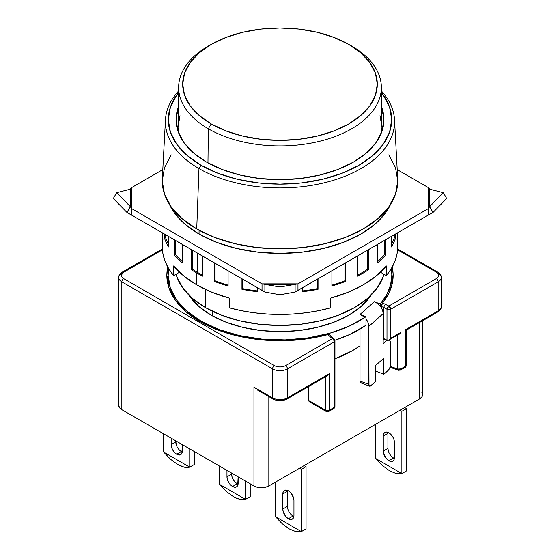 <?xml version="1.0" encoding="UTF-8"?>
<svg xmlns="http://www.w3.org/2000/svg" width="560" height="560" viewBox="0 0 560 560"><rect width="100%" height="100%" fill="white"/><g stroke="black" fill="none" stroke-linecap="round" stroke-linejoin="round"><path stroke-width="0.84" d="M205.569 289.457L205.569 307.636A105.259 60.767 0 0 0 312.48 322.469A105.259 60.767 0 0 0 383.943 274.225L383.236 276.521L377.244 287.917L367.521 298.424L354.431 307.636L338.478 315.196L320.278 320.81L300.538 324.268L280 325.437L259.462 324.268L239.722 320.81L221.522 315.196L205.569 307.636L192.479 298.424L182.756 287.917L176.764 276.521L176.05 274.232A105.259 60.767 0 0 0 205.569 307.636L205.569 289.457M199.059 230.251L199.059 234.045A114.471 66.087 0 0 0 310.121 251.076A114.471 66.087 0 0 0 390.831 203.847L385.756 212.604L375.179 224.035L360.941 234.045L343.595 242.263L323.806 248.374L302.33 252.133L280 253.4L257.67 252.133L236.194 248.374L216.405 242.263L199.059 234.045L199.059 230.251M212.317 311.206L212.317 315.812L212.317 311.206M165.473 119.728A114.583 66.157 180 0 1 178.584 90.993A114.583 66.157 0 0 0 198.975 168.56L201.005 165.242A111.713 64.498 180 0 1 178.556 92.624L176.792 94.955L170.436 107.051L168.287 119.637L170.436 132.216L176.792 144.319L187.117 155.47L201.005 165.242L217.938 173.264L237.251 179.221L258.209 182.896L280 184.135L301.791 182.896L322.749 179.221L342.062 173.264L358.995 165.242L372.883 155.47L383.208 144.319L389.564 132.216L391.713 119.637L389.564 107.051L383.208 94.955L381.444 92.624A111.713 64.498 180 0 1 343.882 172.543A111.713 64.498 180 0 1 201.005 165.242L198.975 168.56A114.583 66.157 180 0 1 165.473 119.728L162.302 178.759A117.754 67.984 0 0 0 196.735 228.942A117.754 67.984 0 0 0 326.746 243.271A117.754 67.984 0 0 0 397.698 178.759L394.527 119.728A114.583 66.157 180 0 1 325.486 182.497A114.583 66.157 180 0 1 198.975 168.56L196.735 228.942L198.975 168.56A114.583 66.157 0 0 0 347.942 175.049A114.583 66.157 0 0 0 381.416 90.993A114.583 66.157 180 0 1 394.527 119.728M206.5 162.071A103.943 60.011 180 0 1 176.064 120.211A103.943 60.011 180 0 1 178.332 107.149L176.057 119.637L178.052 131.341L183.967 142.597L193.578 152.978L206.5 162.071A103.943 60.011 180 0 0 319.319 175.189A103.943 60.011 180 0 0 383.936 120.211A103.943 60.011 180 0 0 381.668 107.149L383.943 119.637L381.948 131.341L376.033 142.597L366.422 152.978L353.5 162.071L337.75 169.533L319.774 175.077L300.279 178.493L280 179.648L259.721 178.493L240.226 175.077L222.25 169.533L206.5 162.071M171.206 154.854L164.507 167.608L162.246 180.866L164.507 194.131L171.206 206.885L182.091 218.638L196.735 228.942L214.578 237.398L234.934 243.684L257.026 247.548L280 248.857L302.974 247.548L325.066 243.684L345.422 237.398L363.265 228.942L377.909 218.638L388.794 206.885L395.493 194.131L397.754 180.866L395.493 167.608L388.794 154.854M169.169 203.847A114.471 66.087 0 0 0 199.059 234.045L184.821 224.035L174.244 212.604L169.169 203.84M348.39 44.212A101.36 58.52 180 0 1 351.673 46.025L348.81 44.457A97.314 56.182 180 0 1 348.81 123.914A97.314 56.182 180 0 1 211.19 123.914L208.327 128.786A101.36 58.52 0 0 0 351.673 128.786A101.36 58.52 0 0 0 351.673 46.025A101.36 58.52 180 0 1 381.353 86.891A101.36 58.52 180 0 1 319.2 141.372A101.36 58.52 180 0 1 208.327 128.786L207.963 162.897L208.327 128.786A101.36 58.52 180 0 1 178.647 86.891A101.36 58.52 180 0 1 211.61 44.212M380.009 115.668L381.969 127.155L381.563 132.398A101.969 58.87 0 0 0 381.962 126.637L381.353 86.891M179.991 115.668L178.031 127.155L178.437 132.398A101.969 58.87 0 0 1 178.038 126.637L178.647 86.891M348.81 44.457L334.061 37.471L317.24 32.277L298.984 29.078L280 28L261.016 29.078L242.76 32.277L225.939 37.471L211.19 44.457L199.087 52.969L190.092 62.685L184.555 73.22L182.686 84.182L184.555 95.144L190.092 105.686L199.087 115.395L211.19 123.914L225.939 130.9L242.76 136.087L261.016 139.286L280 140.364L298.984 139.286L317.24 136.087L334.061 130.9L348.81 123.914L360.913 115.395L369.908 105.686L375.445 95.144L377.314 84.182L375.445 73.22L369.908 62.685L360.913 52.969L348.81 44.457L351.673 46.025A101.36 58.52 0 0 0 349.811 44.982L347.025 43.449A97.314 56.182 180 0 1 348.81 44.457M212.975 43.449L210.189 44.982A101.36 58.52 0 0 0 208.327 128.786L211.19 123.914A97.314 56.182 180 0 1 212.975 43.449A97.314 56.182 180 0 1 347.025 43.449M211.155 315.154A97.363 56.21 180 0 1 188.65 294.854L199.045 306.635L211.155 315.154L225.911 322.147L242.739 327.341L261.002 330.54L280 331.618L298.998 330.54L317.261 327.341L334.089 322.147L348.845 315.154L360.955 306.635L371.35 294.854A97.363 56.21 180 0 1 211.155 315.154M391.237 268.751A111.839 64.568 180 0 1 391.839 275.408A111.839 64.568 180 0 1 380.31 303.961L380.31 306.222A10.528 7.21 48.4 0 1 381.423 307.839L381.423 306.523L381.423 307.839A10.528 7.21 -131.6 0 0 380.31 306.222L377.545 303.506L374.339 301.721L380.31 303.961L380.31 306.222A10.528 7.21 -131.6 0 0 374.339 301.721L360.01 314.461L363.209 316.246M391.839 283.962L391.811 285.446A111.839 64.568 0 0 0 391.839 284.004A111.839 64.568 0 0 0 391.587 279.706M168.756 268.744L168.161 275.408L170.31 288.001L176.673 300.118L187.012 311.276L200.921 321.062L218.932 329.497L239.575 335.608L261.961 339.129L285.117 339.906L308.056 337.911L329.784 333.228L349.37 326.053L365.974 316.701L360.01 314.461L365.974 316.701L365.974 325.297L365.974 318.962A10.528 7.21 48.4 0 1 368.837 326.368L368.998 385.469L370.16 386.176L375.284 381.864L375.284 365.75L375.284 381.864L370.986 385.686A3.948 1.757 -69.4 0 1 369.6 386.162A3.948 1.757 -69.4 0 1 368.837 384.377L360.01 381.066L360.01 329.119L360.01 381.066L368.837 384.377L368.837 326.368L368.088 322.63L365.974 318.962L365.974 316.701A111.839 64.568 180 0 1 200.921 321.062L200.921 322.133L200.921 321.062A111.839 64.568 180 0 1 168.161 275.408A111.839 64.568 180 0 1 168.763 268.751M168.161 284.004A111.839 64.568 0 0 0 168.189 285.446L168.161 275.408M168.161 275.142A113.155 65.331 0 0 0 167.16 280.238M199.99 321.601A113.155 65.331 180 0 1 166.845 275.408A113.155 65.331 180 0 1 167.776 267.043L166.845 275.408L169.022 288.155L175.462 300.405L185.92 311.703L199.99 321.601A113.155 65.331 180 0 0 327.782 334.621L311.626 338.128L294.742 340.179L277.508 340.718L260.33 339.738L243.614 337.267L227.745 333.354L213.087 328.09L199.99 321.601M328.699 334.537L327.782 334.621L332.325 338.66L285.579 365.645C281.848 367.402 278.124 367.402 274.421 365.645A2.632 1.519 120 0 0 272.559 368.872A10.528 6.076 0 0 0 287.441 368.872A2.632 1.519 -120 0 0 285.579 365.645A2.632 1.519 60 0 1 287.441 368.872L334.187 341.88A2.632 1.519 -120 0 0 332.325 338.66A2.632 1.799 -48.4 0 1 334.061 338.835A2.632 1.799 -48.4 0 1 334.53 339.983A2.632 1.519 180 0 1 334.957 340.809A2.632 1.519 180 0 1 334.187 341.88L287.441 368.872A10.528 6.076 180 0 1 272.559 368.872A2.632 1.519 -60 0 1 274.421 365.645L123.697 278.628C120.666 276.472 120.666 274.323 123.697 272.181A2.632 1.519 -120 0 0 122.381 272.055A2.632 1.519 60 0 1 123.697 272.181L162.393 249.844L122.78 272.825L121.387 275.408L122.038 277.214L123.697 278.628A2.632 1.519 120 0 0 121.842 281.855A2.632 1.519 -60 0 1 123.697 278.628L274.421 365.645L276.864 366.604L280 366.982L283.136 366.604L285.579 365.645L332.325 338.66L327.782 334.621L328.699 334.537M176.225 444.633L175.798 440.846L175.798 441.924L171.15 444.605L171.57 447.321L172.781 450.107L174.594 452.55L176.729 454.279A7.896 4.557 60 0 1 171.15 444.605L175.798 441.924A7.896 4.557 -120 0 0 181.384 451.591L176.729 454.279L178.864 455.021L180.677 454.671L181.888 453.278L182.315 444.605L182.315 451.052A7.896 4.557 60 0 1 180.677 454.671A7.896 4.557 60 0 1 176.729 454.279L181.384 451.591A7.896 4.557 -120 0 0 182.245 452.011M287.511 490.378A7.896 4.557 -120 0 0 287.441 491.337L282.793 494.025L287.441 491.337L287.441 506.38L282.793 509.068L287.441 506.38A7.896 4.557 -120 0 0 293.027 516.047L288.372 518.735A7.896 4.557 60 0 1 282.793 509.068L282.793 494.025A7.896 4.557 60 0 1 284.424 490.413A7.896 4.557 60 0 1 290.507 492.527A7.896 4.557 60 0 1 293.958 500.472L293.958 515.508A7.896 4.557 60 0 1 292.32 519.127A7.896 4.557 60 0 1 288.372 518.735L293.027 516.047A7.896 4.557 -120 0 0 293.888 516.467M232.043 476.861L231.623 473.074L231.623 474.152L226.968 476.833L227.395 479.549L228.606 482.335L230.419 484.778L232.554 486.507A7.896 4.557 60 0 1 226.968 476.833L231.623 474.152A7.896 4.557 -120 0 0 237.202 483.819L232.554 486.507L234.689 487.249L236.502 486.899L237.706 485.506L238.133 476.833L238.133 483.28A7.896 4.557 60 0 1 236.502 486.899A7.896 4.557 60 0 1 232.554 486.507L237.202 483.819A7.896 4.557 -120 0 0 238.07 484.239M387.989 432.369A7.896 4.557 -120 0 0 387.919 433.328L383.271 436.016L387.919 433.328L387.919 448.371L383.271 451.052L387.919 448.371A7.896 4.557 -120 0 0 393.505 458.038L388.85 460.719A7.896 4.557 60 0 1 383.271 451.052L383.271 436.016A7.896 4.557 60 0 1 384.902 432.397A7.896 4.557 60 0 1 390.985 434.518A7.896 4.557 60 0 1 394.436 442.456L394.436 457.499A7.896 4.557 60 0 1 392.798 461.111A7.896 4.557 60 0 1 388.85 460.719L393.505 458.038A7.896 4.557 -120 0 0 394.366 458.458M163.737 452.144A28.945 16.709 60 0 1 163.702 452.095L163.702 433.867L163.702 452.095A28.945 16.709 -120 0 0 163.737 452.144L170.52 459.256L163.737 452.144L189.721 467.152L184.324 467.222L177.66 464.485L170.52 459.256L177.66 464.485L181.104 466.193L184.324 467.222L187.222 467.544L189.721 467.152L163.737 452.144M275.38 516.607A28.945 16.709 60 0 1 275.345 516.551L275.345 482.209L275.345 516.551A28.945 16.709 -120 0 0 275.38 516.607L301.364 531.608L295.967 531.678L289.303 528.941L282.163 523.712L275.38 516.607L301.364 531.608L298.865 532L295.967 531.678L289.303 528.941L282.163 523.712L275.38 516.607M219.562 484.379A28.945 16.709 60 0 1 219.527 484.323L219.527 466.095L219.527 484.323A28.945 16.709 -120 0 0 219.562 484.379L226.345 491.484L219.562 484.379L245.546 499.38L240.142 499.45L233.485 496.713L226.345 491.484L233.485 496.713L236.922 498.421L240.142 499.45L243.047 499.772L245.546 499.38A28.945 16.709 60 0 1 245.546 499.38L219.562 484.379M375.858 458.591A28.945 16.709 60 0 1 375.83 458.542L375.83 424.193L375.83 458.542A28.945 16.709 -120 0 0 375.858 458.591L401.842 473.592L396.445 473.669L389.781 470.925L382.641 465.696L375.858 458.591L401.842 473.592L399.343 473.991L396.445 473.669L389.781 470.925L382.641 465.696L375.858 458.591M401.877 473.585A28.945 16.709 60 0 1 401.842 473.592A28.945 16.709 -120 0 0 401.877 473.585L401.877 411.306L406.532 408.618L406.532 470.897L401.877 473.585L401.877 411.306L400.015 410.228L401.877 411.306L406.532 408.618L404.67 407.547L406.532 408.618L406.532 470.897L401.877 473.585M250.229 496.678L245.574 499.366L245.574 481.131L245.574 499.366A28.945 16.709 -120 0 0 245.574 499.366L250.229 496.678L250.229 483.819L250.229 496.678M301.399 531.594A28.945 16.709 60 0 1 301.364 531.608A28.945 16.709 -120 0 0 301.399 531.594L301.399 469.315L306.047 466.627L306.047 528.906L301.399 531.594L301.399 469.315L299.537 468.244L301.399 469.315L306.047 466.627L304.192 465.556L306.047 466.627L306.047 528.906L301.399 531.594M189.756 467.138A28.945 16.709 60 0 1 189.721 467.152A28.945 16.709 -120 0 0 189.756 467.138L189.756 448.903L189.756 467.138L194.404 464.45L189.756 467.138M332.325 408.492L333.641 408.618A2.632 1.519 -120 0 0 334.187 407.414L329.308 410.228A2.632 1.519 60 0 1 328.762 411.432A2.632 1.519 60 0 1 327.446 411.306A2.632 1.519 -60 0 1 326.13 411.432A2.632 1.519 -60 0 1 325.591 410.228A2.632 1.519 0 0 0 329.308 410.228A2.632 1.519 60 0 1 328.762 411.432L333.641 408.618L334.957 406.343L334.53 405.51M118.755 277.557A10.528 6.076 0 0 0 121.842 281.855A10.528 6.076 180 0 1 118.755 277.557A10.528 6.076 180 0 1 121.842 273.259A2.632 1.519 60 0 1 122.381 272.055C119.623 274.071 118.412 275.905 118.755 277.557L118.755 405.398A10.528 6.076 0 0 0 121.842 409.696L121.842 281.855L272.559 368.872L272.559 397.873L253.953 387.135L253.953 485.968L121.842 409.696L121.842 281.855L272.559 368.872L272.559 397.873A10.528 6.076 0 0 0 287.441 397.873L287.441 368.872L287.441 397.873L329.308 373.702L329.308 410.228L334.187 407.414L334.187 341.88A2.632 1.519 -120 0 0 332.325 338.66A2.632 1.799 -48.4 0 1 334.068 338.842L334.957 340.809L334.957 406.343A2.632 1.519 0 0 1 334.187 407.414L334.187 341.88A2.632 1.519 180 0 0 334.943 340.963M382.55 303.023L381.423 306.523L383.859 307.44L384.349 305.571L385.525 304.101L384.349 305.571L383.859 307.44L386.988 309.246L386.988 340.403L388.85 340.214L390.712 338.254L390.712 309.246A2.632 1.519 180 0 1 386.988 309.246A2.632 1.519 -60 0 1 388.85 306.026A2.632 1.519 60 0 1 390.712 309.246L438.158 281.855A2.632 1.519 -120 0 0 436.303 278.628L388.85 306.026L390.712 309.246L386.988 309.246L388.85 306.026L382.571 302.995A113.155 65.331 180 0 0 393.155 275.408A113.155 65.331 180 0 0 392.224 267.043L393.127 273.966L392.189 283.913L388.64 293.671L382.571 302.995L388.85 306.026L436.303 278.628L437.962 277.214L438.613 275.408L437.962 273.595L436.303 272.181L397.607 249.844L436.303 272.181A2.632 1.519 -60 0 1 437.619 272.055A2.632 1.519 120 0 0 436.303 272.181C439.334 274.344 439.334 276.486 436.303 278.628A2.632 1.519 60 0 1 438.158 281.855A10.528 6.076 0 0 0 441.245 277.557A10.528 6.076 180 0 1 438.158 281.855L438.158 310.856A10.528 6.076 0 0 0 441.245 306.558A10.528 6.076 180 0 1 438.158 310.856A2.632 1.519 60 0 1 437.619 312.06A2.632 1.519 60 0 1 436.303 311.934M403.739 367.262L405.055 367.388L406.371 365.113L406.371 330.106L405.601 329.658L405.601 366.184L400.932 368.879A2.632 1.519 60 0 1 400.386 370.083A2.632 1.519 60 0 1 399.07 369.95A2.632 1.169 -69.4 0 1 398.146 370.265L397.635 369.075L400.932 368.879L405.601 366.184A2.632 1.519 0 0 0 406.371 365.113C406.028 366.618 405.587 367.374 405.055 367.388A2.632 1.519 -120 0 0 405.601 366.184L405.601 329.658L406.168 329.987M437.619 272.055A2.632 1.519 -60 0 1 438.158 273.259A10.528 6.076 180 0 1 441.245 277.557C441.588 275.905 440.377 274.071 437.619 272.055L397.677 248.997M394.436 457.499L394.436 442.456L394.009 439.747L392.798 436.954L390.985 434.518L388.85 432.789L386.715 432.047L384.902 432.397L383.698 433.79L383.271 436.016L383.271 451.052L383.698 453.768L386.715 458.997L388.85 460.719L390.985 461.468L392.798 461.111L394.009 459.718L394.436 457.499M226.968 476.833L226.968 470.393L226.968 476.833M293.958 515.508L293.958 500.472L293.531 497.756L290.507 492.527L288.372 490.805L286.237 490.056L284.424 490.413L283.213 491.806L282.793 494.025L282.793 509.068L283.213 511.777L286.237 517.006L288.372 518.735L290.507 519.477L292.32 519.127L293.531 517.734L293.958 515.508M194.404 451.591L194.404 464.45L194.404 451.591M171.15 444.605L171.15 438.165L171.15 444.605M253.995 387.184L256.004 389.081L253.995 387.184M274.421 398.951A2.632 1.519 -60 0 1 273.105 399.077A2.632 1.519 -60 0 1 272.559 397.873L253.953 387.135L253.953 485.968L257.362 487.284L261.394 487.746L265.419 487.284L268.835 485.968L419.552 398.951A10.528 6.076 0 0 0 422.639 394.653L421.834 392.329M441.245 277.557L441.245 306.558C441.686 308.063 440.482 309.897 437.619 312.06A2.632 1.519 -120 0 0 438.158 310.856L405.601 329.658L438.158 310.856L438.158 281.855L390.712 309.246L390.712 338.254L400.932 332.353L400.932 368.879L400.386 370.083L405.055 367.388M393.505 458.038L391.37 456.316L389.557 453.873M388.346 451.08L387.919 448.371L387.919 433.328M237.202 483.819L235.067 482.097L233.254 479.654M293.027 516.047L290.892 514.325L289.079 511.882M287.868 509.089L287.441 506.38L287.441 491.337M181.384 451.591L179.249 449.869L177.436 447.426M272.559 397.873A2.632 1.519 120 0 0 273.105 399.077C277.704 401.303 282.296 401.303 286.895 399.077A2.632 1.519 -120 0 0 287.441 397.873A10.528 6.076 180 0 1 272.559 397.873M309.386 401.765L308.84 400.561L308.84 386.414L308.84 400.561L325.591 410.228L308.84 400.561A2.632 1.519 120 0 0 309.386 401.765L326.13 411.432A2.632 1.519 -60 0 1 325.591 410.228L325.591 376.74L325.591 410.228A2.632 1.519 0 0 0 329.308 410.228L329.308 373.702L327.446 375.669L329.308 373.702L287.441 397.873A2.632 1.519 60 0 1 286.895 399.077A2.632 1.519 60 0 1 285.579 398.951L284.473 399.483M334.068 338.842L329.476 334.782M392.84 280.245A113.155 65.331 0 0 0 391.839 275.142M118.755 405.398L119.56 407.722L121.842 409.696L253.953 485.968A10.528 6.076 0 0 0 268.835 485.968L419.552 398.951L419.552 322.49L419.552 398.951L421.834 396.977L422.639 394.653L422.639 320.712M268.835 485.968L268.835 396.613L268.835 485.968M283.136 399.91L280 400.281L276.864 399.91M381.766 304.598L381.423 306.523L383.859 307.44L383.859 338.59L386.988 340.403L386.988 309.246L383.859 307.44L383.859 338.59L383.166 338.331L383.166 313.621L382.718 310.751L381.423 307.839A10.528 7.21 -131.6 0 1 383.166 313.621L383.166 343.707L386.75 340.522A6.58 2.926 -69.4 0 1 386.932 340.368L383.166 339.178L386.75 340.522L383.166 343.707L383.166 338.331L387.842 340.564L399.07 334.32L400.932 332.353L390.712 338.254L388.85 340.214M360.01 345.821L352.569 350.609L334.957 358.75A102.627 59.248 0 0 0 360.01 345.821M400.386 370.083L398.146 370.265A2.632 1.169 -69.4 0 1 397.635 369.075L397.635 335.146L397.635 369.075A2.632 1.519 0 0 0 400.932 368.879L400.932 332.353L399.343 334.145M397.635 369.075L390.236 366.303L397.635 369.075M383.887 358.106L375.284 365.75L383.887 358.106L383.887 374.22L375.284 371L383.887 374.22L383.887 358.106M388.185 370.398L383.887 374.22L388.185 370.398A3.948 1.757 -69.4 0 0 390.334 365.267L390.334 342.706L390.334 365.267L389.704 368.102L388.185 370.398M397.166 334.523L397.635 334.656M389.389 339.906A6.58 2.926 -69.4 0 1 390.334 342.706L390.061 340.893L389.284 339.843M361.333 382.865L360.171 382.158L360.01 381.066A3.948 1.757 110.6 0 0 360.773 382.851L369.6 386.162M368.837 326.368L383.166 313.621L368.837 326.368M334.894 340.256A111.839 64.568 0 0 0 365.974 325.297L349.37 334.649L334.894 340.256M391.244 268.744L391.832 274.876L390.628 284.879L386.757 294.651L380.31 303.961L374.339 301.721L360.01 314.461M162.967 238.917L162.246 246.442L162.967 253.967L165.13 261.401L168.7 268.646L173.642 275.625L173.642 265.951A117.754 67.984 0 0 0 196.735 284.851L196.735 273.035A117.754 67.984 180 0 1 191.338 269.703L192.269 269.164L192.269 250.047L192.269 269.164L191.338 269.703L191.338 249.508L191.338 269.703A117.754 67.984 0 0 0 196.735 273.035A117.754 67.984 0 0 0 202.503 276.143L202.503 255.948L202.503 276.143A117.754 67.984 180 0 1 196.735 273.035L196.735 284.851A117.754 67.984 0 0 0 229.46 298.179L229.46 307.853A117.754 67.984 0 0 0 330.54 307.853L330.54 298.179A117.754 67.984 0 0 0 386.358 265.951L386.358 275.625A117.754 67.984 0 0 0 397.754 246.442L397.033 238.917M214.417 281.428L214.417 262.829L214.417 281.428L215.075 280.763A116.445 67.228 0 0 0 228.088 285.138A116.445 67.228 180 0 1 215.075 280.763L215.075 263.214L215.075 280.763L214.417 281.428A117.754 67.984 0 0 0 228.088 285.985A117.754 67.984 180 0 1 214.417 281.428M228.088 270.725L228.088 285.985L228.088 270.725M241.962 289.303L241.962 278.733L241.962 289.303L242.305 288.568A116.445 67.228 0 0 0 257.215 290.885A116.445 67.228 180 0 1 242.305 288.568L242.305 278.929L241.962 289.303A117.754 67.984 0 0 0 257.215 291.662A117.754 67.984 180 0 1 241.962 289.303M257.215 287.539L257.215 291.662L257.215 287.539M302.785 291.662L302.785 287.539L302.785 291.662A117.754 67.984 0 0 0 318.038 289.303A117.754 67.984 180 0 1 302.785 291.662M318.038 278.733L318.038 289.303L317.695 278.929L317.695 288.568A116.445 67.228 180 0 1 302.785 290.885A116.445 67.228 0 0 0 317.695 288.568L318.038 289.303L318.038 278.733M331.912 285.985L331.912 270.725L331.912 285.985A117.754 67.984 0 0 0 345.583 281.428A117.754 67.984 180 0 1 331.912 285.985M345.583 262.829L345.583 281.428L344.925 280.763L344.925 263.214L344.925 280.763A116.445 67.228 180 0 1 331.912 285.138A116.445 67.228 0 0 0 344.925 280.763L345.583 281.428L345.583 262.829M357.497 276.143L357.497 255.948L357.497 276.143A117.754 67.984 0 0 0 368.662 269.703A117.754 67.984 180 0 1 357.497 276.143M368.662 249.508L368.662 269.703L368.662 249.508M377.804 262.822L377.804 244.23L377.804 262.822A117.754 67.984 0 0 0 385.7 254.926A117.754 67.984 180 0 1 377.804 262.822M385.7 239.666L385.7 254.926L384.559 254.548L384.559 240.331L384.559 254.548A116.445 67.228 180 0 1 377.804 261.443A116.445 67.228 0 0 0 384.559 254.548L385.7 254.926L385.7 239.666M391.447 246.918L391.447 236.348L391.447 246.918A117.754 67.984 0 0 0 395.535 238.112A117.754 67.984 180 0 1 391.447 246.918M395.535 233.989L395.535 238.112L394.261 237.916L394.261 234.724L394.261 237.916A116.445 67.228 180 0 1 391.447 244.44A116.445 67.228 0 0 0 394.261 237.916L395.535 238.112L395.535 233.989M197.666 272.496L197.666 253.155L197.666 272.496A116.445 67.228 0 0 0 202.503 275.135A116.445 67.228 180 0 1 197.666 272.496A116.445 67.228 180 0 1 192.269 269.164A116.445 67.228 0 0 0 197.666 272.496M264.894 292.075L280 294.77L295.106 292.075L280 294.77L280 287L295.106 284.312L295.106 292.075L295.106 284.312L264.894 284.312L280 287L280 294.77L264.894 292.075L264.894 284.312L264.894 292.075L262.024 290.318L262.024 283.871L280 287L297.976 283.871L297.976 290.318L295.106 292.075L428.554 214.928L428.554 208.481L429.667 206.619L443.359 192.689L429.667 189.175L429.667 206.619L433.006 212.464L446.698 198.527L443.359 192.689L446.698 198.527L433.006 212.464L429.667 206.619L443.359 192.689L429.667 189.175L428.554 187.719L429.667 189.175L429.667 206.619L428.554 208.481L428.554 214.928L297.976 290.318L297.976 283.871L295.106 284.312L264.894 284.312L262.024 283.871L262.024 290.318L126.994 212.464L113.302 198.527L126.994 212.464L130.333 206.619L126.994 212.464L264.894 292.075M113.302 198.527L116.641 192.689L130.333 206.619L130.333 189.175L116.641 192.689L113.302 198.527M165.739 237.916A116.445 67.228 0 0 0 168.553 244.44A116.445 67.228 180 0 1 165.739 237.916L165.739 234.724L165.739 237.916L164.465 238.112L165.739 237.916M175.441 254.548A116.445 67.228 0 0 0 182.196 261.443A116.445 67.228 180 0 1 175.441 254.548L175.441 240.331L175.441 254.548L174.3 254.926L175.441 254.548M433.006 212.464L428.554 214.928L433.006 212.464M367.731 269.164L367.731 250.047L367.731 269.164L368.662 269.703L367.731 269.164A116.445 67.228 180 0 1 357.497 275.135A116.445 67.228 0 0 0 367.731 269.164M130.333 189.175L116.641 192.689L130.333 206.619L131.446 208.481L131.446 214.928L131.446 208.481L130.333 206.619L130.333 189.175L131.446 187.719L130.333 189.175M162.246 232.708L162.246 246.442A117.754 67.984 0 0 0 173.642 275.625L179.522 272.23L173.642 275.625L173.642 265.951L183.785 275.975L196.735 284.851L212.107 292.327L229.46 298.179L229.46 307.853L241.542 310.702L254.093 312.767L266.966 314.013L280 314.433L293.034 314.013L305.907 312.767L318.458 310.702L330.54 307.853L330.54 298.179L347.893 292.327L363.265 284.851L376.215 275.975L386.358 265.951L386.358 275.625L380.478 272.23L386.358 275.625L391.3 268.646L394.87 261.401L397.033 253.967L397.754 246.442L397.754 232.708M164.465 233.989L164.465 238.112A117.754 67.984 0 0 0 168.553 246.918L168.553 236.348L168.553 246.918A117.754 67.984 180 0 1 164.465 238.112L164.465 233.989M174.3 239.666L174.3 254.926A117.754 67.984 0 0 0 182.196 262.822L182.196 244.23L182.196 262.822A117.754 67.984 180 0 1 174.3 254.926L174.3 239.666M131.446 187.719L131.446 208.481L262.024 283.871L297.976 283.871L428.554 208.481L428.554 187.719L397.208 169.624L428.554 187.719L428.554 208.481L297.976 283.871L262.024 283.871L131.446 208.481L131.446 187.719L162.792 169.624L131.446 187.719M391.839 275.408L391.839 284.004M162.323 248.997L122.381 272.055M257.292 389.949L273.105 399.077M326.13 411.432L328.762 411.432M333.641 408.618C334.026 408.716 334.46 407.953 334.957 406.343M406.371 330.106L437.619 312.06M327.446 375.669L286.895 399.077M390.019 367.22L398.146 370.265"/></g></svg>
